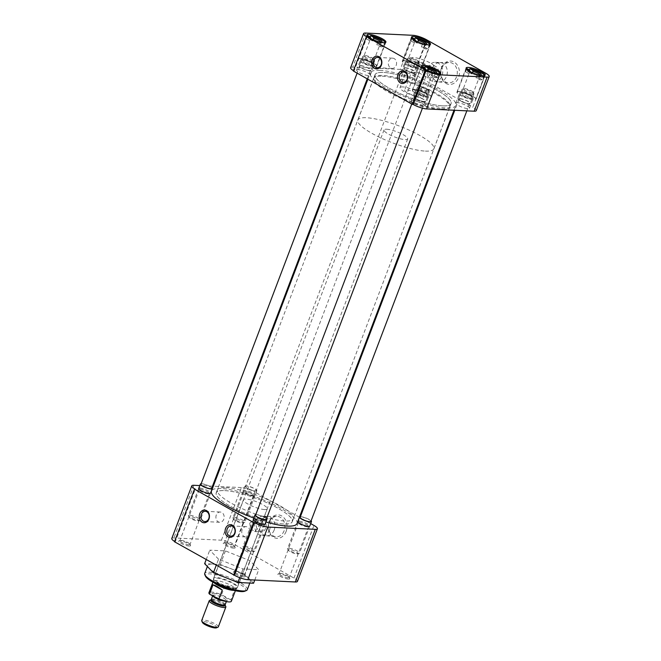 <?xml version="1.0" encoding="UTF-8"?>
<svg xmlns="http://www.w3.org/2000/svg" width="661" height="661" viewBox="0 0 661 661"><rect width="100%" height="100%" fill="white"/><g stroke="black" fill="none" stroke-linecap="round" stroke-linejoin="round"><path stroke-width="0.5" stroke-dasharray="3.31 2.48" d="M233.837 548.167A6.354 1.421 -159.2 0 1 226.359 545.854A6.354 1.421 -159.2 0 1 223.55 543.053A6.354 1.421 -159.2 0 1 224.6 542.945A6.354 1.421 -159.2 0 1 230.805 544.664A6.354 1.421 -159.2 0 1 235.118 547.448A6.354 1.421 -159.2 0 1 233.837 548.167M233.482 546.953A5.437 1.215 -159.2 0 1 227.615 545.234A5.437 1.215 -159.2 0 1 224.451 542.788A5.437 1.215 -159.2 0 1 224.682 542.582A5.437 1.215 -159.2 0 1 225.583 542.483A5.437 1.215 -159.2 0 1 230.887 543.953A5.437 1.215 -159.2 0 1 234.581 546.341A5.437 1.215 -159.2 0 1 234.614 546.647A5.437 1.215 -159.2 0 1 233.482 546.953M288.46 579.044A6.354 1.421 -159.2 0 1 280.983 576.739A6.354 1.421 -159.2 0 1 278.174 573.938A6.354 1.421 -159.2 0 1 279.223 573.822A6.354 1.421 -159.2 0 1 285.428 575.549A6.354 1.421 -159.2 0 1 289.741 578.325A6.354 1.421 -159.2 0 1 288.46 579.044M288.113 577.838A5.437 1.215 -159.2 0 1 282.247 576.111A5.437 1.215 -159.2 0 1 279.074 573.665A5.437 1.215 -159.2 0 1 279.314 573.459A5.437 1.215 -159.2 0 1 280.206 573.368A5.437 1.215 -159.2 0 1 285.519 574.839A5.437 1.215 -159.2 0 1 289.212 577.218A5.437 1.215 -159.2 0 1 289.245 577.532A5.437 1.215 -159.2 0 1 288.113 577.838M243.868 576.913A6.354 1.421 -159.2 0 1 236.39 574.599A6.354 1.421 -159.2 0 1 233.581 571.798A6.354 1.421 -159.2 0 1 234.63 571.691A6.354 1.421 -159.2 0 1 240.835 573.409A6.354 1.421 -159.2 0 1 245.148 576.194A6.354 1.421 -159.2 0 1 243.868 576.913M243.521 575.698A5.437 1.215 -159.2 0 1 237.654 573.979A5.437 1.215 -159.2 0 1 234.481 571.534A5.437 1.215 -159.2 0 1 234.713 571.327A5.437 1.215 -159.2 0 1 235.613 571.228A5.437 1.215 -159.2 0 1 240.926 572.707A5.437 1.215 -159.2 0 1 244.611 575.087A5.437 1.215 -159.2 0 1 244.653 575.392A5.437 1.215 -159.2 0 1 243.521 575.698M189.236 546.027A6.354 1.421 -159.2 0 1 181.758 543.722A6.354 1.421 -159.2 0 1 178.949 540.921A6.354 1.421 -159.2 0 1 179.999 540.805A6.354 1.421 -159.2 0 1 186.204 542.532A6.354 1.421 -159.2 0 1 190.517 545.308A6.354 1.421 -159.2 0 1 189.236 546.027M188.889 544.813A5.437 1.215 -159.2 0 1 183.023 543.094A5.437 1.215 -159.2 0 1 179.85 540.648A5.437 1.215 -159.2 0 1 180.089 540.442A5.437 1.215 -159.2 0 1 180.982 540.351A5.437 1.215 -159.2 0 1 186.295 541.822A5.437 1.215 -159.2 0 1 189.988 544.201A5.437 1.215 -159.2 0 1 190.021 544.515A5.437 1.215 -159.2 0 1 188.889 544.813M286.13 531.427A11.741 9.444 92.7 0 1 273.538 537.302A11.741 9.444 92.7 0 1 269.077 521.785A11.741 9.444 92.7 0 1 281.669 515.91A11.741 9.444 92.7 0 1 286.13 531.427M284.114 530.75A10.204 8.213 92.7 0 1 275.86 536.732A10.204 8.213 92.7 0 1 269.275 522.372A10.204 8.213 92.7 0 1 276.835 516.357A10.204 8.213 92.7 0 1 284.114 530.75M252.841 495.99A5.437 1.215 -159.2 0 1 247.536 494.519A5.437 1.215 -159.2 0 1 243.843 492.139A5.437 1.215 -159.2 0 1 243.81 491.825A5.437 1.215 -159.2 0 1 244.942 491.52A5.437 1.215 -159.2 0 1 250.808 493.246A5.437 1.215 -159.2 0 1 253.973 495.684A5.437 1.215 -159.2 0 1 253.741 495.899A5.437 1.215 -159.2 0 1 252.841 495.99M307.472 526.875A5.437 1.215 -159.2 0 1 302.16 525.396A5.437 1.215 -159.2 0 1 298.475 523.016A5.437 1.215 -159.2 0 1 298.433 522.711A5.437 1.215 -159.2 0 1 299.565 522.405A5.437 1.215 -159.2 0 1 305.432 524.123A5.437 1.215 -159.2 0 1 308.604 526.569A5.437 1.215 -159.2 0 1 308.373 526.776A5.437 1.215 -159.2 0 1 307.472 526.875M262.88 524.735A5.437 1.215 -159.2 0 1 257.567 523.264A5.437 1.215 -159.2 0 1 253.874 520.885A5.437 1.215 -159.2 0 1 253.841 520.571A5.437 1.215 -159.2 0 1 254.972 520.265A5.437 1.215 -159.2 0 1 260.839 521.992A5.437 1.215 -159.2 0 1 264.012 524.437A5.437 1.215 -159.2 0 1 263.772 524.644A5.437 1.215 -159.2 0 1 262.88 524.735M208.248 493.858A5.437 1.215 -159.2 0 1 202.935 492.379A5.437 1.215 -159.2 0 1 199.25 489.999A5.437 1.215 -159.2 0 1 199.209 489.694A5.437 1.215 -159.2 0 1 200.341 489.388A5.437 1.215 -159.2 0 1 206.207 491.106A5.437 1.215 -159.2 0 1 209.38 493.552A5.437 1.215 -159.2 0 1 209.149 493.759A5.437 1.215 -159.2 0 1 208.248 493.858M212.536 564.097A22.78 5.081 -159.2 0 1 237.109 571.311A22.78 5.081 -159.2 0 1 250.387 581.548A22.78 5.081 -159.2 0 1 245.644 582.812A22.78 5.081 -159.2 0 1 221.071 575.607A22.78 5.081 -159.2 0 1 207.802 565.37A22.78 5.081 -159.2 0 1 212.536 564.097M247.288 589.703A22.78 5.081 20.8 0 0 239.513 582.258A22.78 5.081 20.8 0 0 209.438 572.252A22.78 5.081 20.8 0 0 204.703 573.525M224.707 490.611A40.61 9.064 -159.2 0 1 268.523 503.467A40.61 9.064 -159.2 0 1 292.195 521.719A40.61 9.064 -159.2 0 1 283.743 523.983A40.61 9.064 -159.2 0 1 239.926 511.127A40.61 9.064 -159.2 0 1 216.263 492.875A40.61 9.064 -159.2 0 1 224.707 490.611M225.839 487.644A40.61 9.064 -159.2 0 1 269.647 500.501A40.61 9.064 -159.2 0 1 293.319 518.753A40.61 9.064 -159.2 0 1 284.866 521.017A40.61 9.064 -159.2 0 1 241.058 508.16A40.61 9.064 -159.2 0 1 217.386 489.908A40.61 9.064 -159.2 0 1 225.839 487.644M253.832 495.535A6.354 1.421 -159.2 0 1 247.627 493.808A6.354 1.421 -159.2 0 1 243.314 491.024A6.354 1.421 -159.2 0 1 244.587 490.313A6.354 1.421 -159.2 0 1 252.072 492.619A6.354 1.421 -159.2 0 1 254.882 495.42A6.354 1.421 -159.2 0 1 253.832 495.535M274.158 530.089A9.7 7.8 92.7 0 1 266.647 535.79A9.7 7.8 92.7 0 1 266.317 535.765A9.7 7.8 92.7 0 1 260.062 522.116A9.7 7.8 92.7 0 1 267.242 516.406A9.7 7.8 92.7 0 1 267.573 516.415A9.7 7.8 92.7 0 1 274.158 530.089M216.296 515.043A5.131 4.131 -87.3 0 0 219.782 522.281A5.131 4.131 -87.3 0 0 223.757 519.265A5.131 4.131 -87.3 0 0 220.27 512.027A5.131 4.131 -87.3 0 0 216.296 515.043M242.166 529.668A5.131 4.131 -87.3 0 0 245.644 536.906A5.131 4.131 -87.3 0 0 249.627 533.89A5.131 4.131 -87.3 0 0 246.14 526.652A5.131 4.131 -87.3 0 0 242.166 529.668M244.801 591.207A21.557 4.809 20.8 0 0 238.365 583.332A21.557 4.809 20.8 0 0 215.585 574.69A21.557 4.809 20.8 0 0 205.563 576.301M269.572 529.866A9.7 7.8 92.7 0 1 262.062 535.575A9.7 7.8 92.7 0 1 255.468 521.893A9.7 7.8 92.7 0 1 262.987 516.191A9.7 7.8 92.7 0 1 269.572 529.866M264.631 509.573A12.774 2.851 -159.2 0 1 250.858 505.533A12.774 2.851 -159.2 0 1 243.413 499.79A12.774 2.851 -159.2 0 1 246.074 499.08A12.774 2.851 -159.2 0 1 259.847 503.128A12.774 2.851 -159.2 0 1 267.292 508.863A12.774 2.851 -159.2 0 1 264.631 509.573M234.853 587.968A12.774 2.851 -159.2 0 1 221.08 583.927A12.774 2.851 -159.2 0 1 213.635 578.185A12.774 2.851 -159.2 0 1 216.287 577.474A12.774 2.851 -159.2 0 1 230.069 581.515A12.774 2.851 -159.2 0 1 237.514 587.257A12.774 2.851 -159.2 0 1 234.853 587.968M265.656 528.304A6.04 4.858 92.7 0 1 260.979 531.857A6.04 4.858 92.7 0 1 256.881 523.338A6.04 4.858 92.7 0 1 261.558 519.786A6.04 4.858 92.7 0 1 265.656 528.304M249.726 523L250.544 528.66L254.609 531.551L258.509 527.957L258.938 522.355L255.187 519.48L249.726 523M218.56 559.173L209.768 550.15L225.442 550.902L249.908 560.677L258.699 569.699L243.025 568.956L218.56 559.173L216.213 565.345M297.433 581.407A10.171 2.272 20.8 0 0 293.955 578.086L234.837 544.664A10.171 2.272 20.8 0 0 221.41 540.194L173.901 537.922A10.171 2.272 20.8 0 0 171.786 538.484M174.504 541.772L175.264 541.805L195.251 489.173M174.628 541.442A10.171 2.272 20.8 0 0 175.264 541.805M225.442 550.902L220.303 564.428L204.629 563.684M206.158 559.66L209.768 550.15M239.712 577.681L243.025 568.956M254.774 580.028L258.699 569.699M253.56 583.233L244.768 574.202L249.908 560.677M244.768 574.202L220.303 564.428M221.41 540.194L241.405 487.562A10.171 2.272 -159.2 0 1 254.832 492.024L234.837 544.664M310.711 523.619L299.516 517.29M299.4 517.224L254.832 492.024M241.405 487.562L213.28 486.215M212.495 486.174L199.796 485.571M299.218 521.19A6.354 1.421 -159.2 0 1 306.696 523.504A6.354 1.421 -159.2 0 1 309.505 526.305L308.373 526.776M254.625 519.059A6.354 1.421 -159.2 0 1 262.103 521.364A6.354 1.421 -159.2 0 1 264.912 524.165L263.772 524.644M199.994 488.173A6.354 1.421 -159.2 0 1 207.471 490.487A6.354 1.421 -159.2 0 1 210.281 493.288L209.149 493.759M297.004 523.545A45.758 10.212 20.8 0 0 270.332 502.98A45.758 10.212 20.8 0 0 220.972 488.496A45.758 10.212 20.8 0 0 211.446 491.049M379.802 70.355A45.758 10.212 -159.2 0 1 429.171 84.848A45.758 10.212 -159.2 0 1 455.834 105.405A45.758 10.212 -159.2 0 1 446.315 107.958A45.758 10.212 -159.2 0 1 396.955 93.474A45.758 10.212 -159.2 0 1 370.284 72.908A45.758 10.212 -159.2 0 1 379.802 70.355M442.622 105.867A40.676 9.072 -159.2 0 1 398.74 92.994A40.676 9.072 -159.2 0 1 375.035 74.718A40.676 9.072 -159.2 0 1 383.496 72.446A40.676 9.072 -159.2 0 1 427.378 85.327A40.676 9.072 -159.2 0 1 451.083 103.603A40.676 9.072 -159.2 0 1 442.622 105.867M283.784 524.008A40.676 9.072 -159.2 0 1 239.91 511.127A40.676 9.072 -159.2 0 1 216.205 492.85A40.676 9.072 -159.2 0 1 224.666 490.586A40.676 9.072 -159.2 0 1 268.54 503.459A40.676 9.072 -159.2 0 1 292.253 521.736A40.676 9.072 -159.2 0 1 283.784 524.008M253.824 518.034A45.758 10.212 20.8 0 0 265.929 521.959M459.081 91.482A10.171 2.272 20.8 0 0 456.966 92.053A10.171 2.272 20.8 0 0 462.898 96.622A10.171 2.272 20.8 0 0 473.863 99.836A10.171 2.272 20.8 0 0 475.978 99.274A10.171 2.272 20.8 0 0 470.054 94.705A10.171 2.272 20.8 0 0 459.081 91.482M404.458 60.597A10.171 2.272 20.8 0 0 402.342 61.167A10.171 2.272 20.8 0 0 408.267 65.736A10.171 2.272 20.8 0 0 419.239 68.959A10.171 2.272 20.8 0 0 421.354 68.389A10.171 2.272 20.8 0 0 415.422 63.82A10.171 2.272 20.8 0 0 404.458 60.597M359.857 58.465A10.171 2.272 20.8 0 0 357.741 59.027A10.171 2.272 20.8 0 0 363.674 63.605A10.171 2.272 20.8 0 0 374.638 66.819A10.171 2.272 20.8 0 0 376.753 66.257A10.171 2.272 20.8 0 0 370.829 61.68A10.171 2.272 20.8 0 0 359.857 58.465M414.488 89.342A10.171 2.272 20.8 0 0 412.373 89.913A10.171 2.272 20.8 0 0 418.297 94.482A10.171 2.272 20.8 0 0 429.27 97.704A10.171 2.272 20.8 0 0 431.385 97.134A10.171 2.272 20.8 0 0 425.461 92.565A10.171 2.272 20.8 0 0 414.488 89.342M441.482 67.918A11.741 9.444 92.7 0 1 454.074 62.043A11.741 9.444 92.7 0 1 458.544 77.56A11.741 9.444 92.7 0 1 445.952 83.435A11.741 9.444 92.7 0 1 441.482 67.918M441.688 68.504A10.204 8.213 92.7 0 1 449.24 62.489A10.204 8.213 92.7 0 1 456.52 76.883A10.204 8.213 92.7 0 1 448.265 82.865A10.204 8.213 92.7 0 1 441.688 68.504M442.581 105.843A40.61 9.064 20.8 0 0 451.025 103.579A40.61 9.064 20.8 0 0 427.353 85.327A40.61 9.064 20.8 0 0 383.545 72.47A40.61 9.064 20.8 0 0 375.093 74.734A40.61 9.064 20.8 0 0 398.765 92.986A40.61 9.064 20.8 0 0 442.581 105.843M441.449 108.809A40.61 9.064 20.8 0 0 449.901 106.545A40.61 9.064 20.8 0 0 426.229 88.293A40.61 9.064 20.8 0 0 382.422 75.437A40.61 9.064 20.8 0 0 373.969 77.701A40.61 9.064 20.8 0 0 397.641 95.952A40.61 9.064 20.8 0 0 441.449 108.809M471.78 98.663A7.304 1.628 -159.2 0 1 463.906 96.349A7.304 1.628 -159.2 0 1 459.651 93.069A7.304 1.628 -159.2 0 1 461.171 92.664A7.304 1.628 -159.2 0 1 469.046 94.969A7.304 1.628 -159.2 0 1 473.301 98.249A7.304 1.628 -159.2 0 1 471.78 98.663M457.362 102.67A7.304 1.628 20.8 0 0 455.85 103.075A7.304 1.628 20.8 0 0 460.106 106.355A7.304 1.628 20.8 0 0 467.98 108.668A7.304 1.628 20.8 0 0 469.5 108.264A7.304 1.628 20.8 0 0 465.245 104.975A7.304 1.628 20.8 0 0 457.362 102.67M417.149 67.777A7.304 1.628 -159.2 0 1 409.275 65.464A7.304 1.628 -159.2 0 1 405.019 62.184A7.304 1.628 -159.2 0 1 406.54 61.779A7.304 1.628 -159.2 0 1 414.414 64.092A7.304 1.628 -159.2 0 1 418.669 67.372A7.304 1.628 -159.2 0 1 417.149 67.777M402.739 71.785A7.304 1.628 20.8 0 0 401.219 72.189A7.304 1.628 20.8 0 0 405.474 75.47A7.304 1.628 20.8 0 0 413.348 77.783A7.304 1.628 20.8 0 0 414.868 77.378A7.304 1.628 20.8 0 0 410.613 74.098A7.304 1.628 20.8 0 0 402.739 71.785M372.556 65.646A7.304 1.628 -159.2 0 1 364.682 63.332A7.304 1.628 -159.2 0 1 360.427 60.052A7.304 1.628 -159.2 0 1 361.947 59.639A7.304 1.628 -159.2 0 1 369.821 61.952A7.304 1.628 -159.2 0 1 374.076 65.232A7.304 1.628 -159.2 0 1 372.556 65.646M358.138 69.653A7.304 1.628 20.8 0 0 356.626 70.058A7.304 1.628 20.8 0 0 360.881 73.338A7.304 1.628 20.8 0 0 368.755 75.651A7.304 1.628 20.8 0 0 370.276 75.238A7.304 1.628 20.8 0 0 366.02 71.958A7.304 1.628 20.8 0 0 358.138 69.653M427.188 96.523A7.304 1.628 -159.2 0 1 419.305 94.209A7.304 1.628 -159.2 0 1 415.05 90.929A7.304 1.628 -159.2 0 1 416.57 90.524A7.304 1.628 -159.2 0 1 424.445 92.837A7.304 1.628 -159.2 0 1 428.7 96.118A7.304 1.628 -159.2 0 1 427.188 96.523M412.77 100.53A7.304 1.628 20.8 0 0 411.249 100.943A7.304 1.628 20.8 0 0 415.505 104.223A7.304 1.628 20.8 0 0 423.379 106.528A7.304 1.628 20.8 0 0 424.899 106.124A7.304 1.628 20.8 0 0 420.644 102.843A7.304 1.628 20.8 0 0 412.77 100.53M432.468 68.248A9.7 7.8 92.7 0 1 439.656 62.539A9.7 7.8 92.7 0 1 439.986 62.547A9.7 7.8 92.7 0 1 446.572 76.222A9.7 7.8 92.7 0 1 439.053 81.923A9.7 7.8 92.7 0 1 438.722 81.898A9.7 7.8 92.7 0 1 432.468 68.248M422.032 80.022A5.131 4.131 -87.3 0 0 418.545 72.784A5.131 4.131 -87.3 0 0 414.571 75.8A5.131 4.131 -87.3 0 0 418.058 83.038A5.131 4.131 -87.3 0 0 422.032 80.022M396.162 65.398A5.131 4.131 -87.3 0 0 392.684 58.16A5.131 4.131 -87.3 0 0 388.701 61.176A5.131 4.131 -87.3 0 0 392.188 68.413A5.131 4.131 -87.3 0 0 396.162 65.398M427.882 68.033A9.7 7.8 92.7 0 1 435.392 62.324A9.7 7.8 92.7 0 1 441.978 75.998A9.7 7.8 92.7 0 1 434.467 81.708A9.7 7.8 92.7 0 1 427.882 68.033M402.698 86.905A12.708 2.834 20.8 0 0 400.054 87.607A12.708 2.834 20.8 0 0 407.457 93.325A12.708 2.834 20.8 0 0 421.173 97.349A12.708 2.834 20.8 0 0 423.817 96.638A12.708 2.834 20.8 0 0 416.405 90.929A12.708 2.834 20.8 0 0 402.698 86.905M432.302 68.042A12.708 2.834 -159.2 0 1 418.587 64.018A12.708 2.834 -159.2 0 1 411.183 58.308A12.708 2.834 -159.2 0 1 413.827 57.598A12.708 2.834 -159.2 0 1 427.535 61.622A12.708 2.834 -159.2 0 1 434.946 67.339A12.708 2.834 -159.2 0 1 432.302 68.042M429.286 69.471A6.04 4.858 92.7 0 1 433.963 65.918A6.04 4.858 92.7 0 1 438.069 74.437A6.04 4.858 92.7 0 1 433.385 77.99A6.04 4.858 92.7 0 1 429.286 69.471M430.873 74.09L431.311 68.488L427.56 65.613L422.09 69.132L422.916 74.792L426.981 77.684L430.873 74.09M476.259 110.635A10.171 2.272 20.8 0 0 472.789 107.313L485.736 73.214M426.618 39.792L413.662 73.892L472.789 107.313M413.662 73.892A10.171 2.272 20.8 0 0 400.244 69.422L413.191 35.322M365.682 33.05L352.734 67.149L400.244 69.422M352.734 67.149A10.171 2.272 20.8 0 0 350.619 67.719M353.461 70.669A10.171 2.272 20.8 0 0 354.089 71.041L367.045 36.942M353.338 71L354.089 71.041M466.848 68.513L465.584 71.851A9.849 2.198 -159.2 0 1 466.848 71.785A9.849 2.198 -159.2 0 1 468.599 71.991L469.376 69.942M459.312 91.615A9.849 2.198 20.8 0 0 457.263 92.16A9.849 2.198 20.8 0 0 463.006 96.589A9.849 2.198 20.8 0 0 473.631 99.704A9.849 2.198 20.8 0 0 475.68 99.158A9.849 2.198 20.8 0 0 469.938 94.73A9.849 2.198 20.8 0 0 459.312 91.615M484.496 75.635A9.849 2.198 -159.2 0 1 484.48 75.99A9.849 2.198 -159.2 0 1 483.703 76.478L482.431 79.816A9.849 2.198 -159.2 0 1 481.167 79.874A9.849 2.198 -159.2 0 1 479.415 79.667L480.679 76.329A9.849 2.198 -159.2 0 1 470.723 72.9A9.849 2.198 -159.2 0 1 466.063 68.992A9.849 2.198 -159.2 0 1 466.294 68.719M465.584 71.851L469.004 73.784A5.437 1.215 -159.2 0 1 470.054 73.594A5.437 1.215 -159.2 0 1 472.02 73.925L472.483 72.718M482.431 79.816L479.01 77.874L479.96 75.379A5.437 1.215 20.8 0 0 480.026 75.288M479.01 77.874A5.437 1.215 -159.2 0 1 477.961 78.064A5.437 1.215 -159.2 0 1 475.994 77.734L479.415 79.667M470.748 97.06A5.437 1.215 20.8 0 0 471.871 96.754A5.437 1.215 20.8 0 0 471.838 96.44A5.437 1.215 20.8 0 0 468.145 94.06A5.437 1.215 20.8 0 0 462.84 92.59A5.437 1.215 20.8 0 0 461.94 92.68A5.437 1.215 20.8 0 0 461.708 92.895A5.437 1.215 20.8 0 0 464.881 95.333A5.437 1.215 20.8 0 0 470.748 97.06M471.095 98.274A6.354 1.421 20.8 0 0 472.375 97.555A6.354 1.421 20.8 0 0 468.062 94.771A6.354 1.421 20.8 0 0 461.857 93.052A6.354 1.421 20.8 0 0 460.808 93.16A6.354 1.421 20.8 0 0 463.617 95.961A6.354 1.421 20.8 0 0 471.095 98.274M482.307 75.684L483.703 76.478M472.02 73.925L468.599 71.991M469.004 73.784L469.954 71.281A5.437 1.215 -159.2 0 0 469.872 71.396L461.708 92.895M480.679 76.329L478.002 74.817A6.354 1.421 -159.2 0 1 471.07 72.057M478.002 74.817L476.945 75.23L475.994 77.734M476.945 75.23A5.437 1.215 -159.2 0 1 469.913 71.71A5.437 1.215 -159.2 0 1 469.872 71.396M422.255 66.373L420.983 69.711A9.849 2.198 -159.2 0 1 422.255 69.645A9.849 2.198 -159.2 0 1 423.998 69.859L424.783 67.802M414.72 89.475A9.849 2.198 20.8 0 0 412.671 90.028A9.849 2.198 20.8 0 0 418.413 94.457A9.849 2.198 20.8 0 0 429.039 97.572A9.849 2.198 20.8 0 0 431.088 97.018A9.849 2.198 20.8 0 0 425.345 92.598A9.849 2.198 20.8 0 0 414.72 89.475M439.896 73.503A9.849 2.198 -159.2 0 1 439.887 73.858A9.849 2.198 -159.2 0 1 439.102 74.338L437.838 77.676A9.849 2.198 -159.2 0 1 436.574 77.742A9.849 2.198 -159.2 0 1 434.822 77.535L436.086 74.197A9.849 2.198 -159.2 0 1 426.122 70.768A9.849 2.198 -159.2 0 1 421.47 66.86A9.849 2.198 -159.2 0 1 421.693 66.587M420.983 69.711L424.412 71.644A5.437 1.215 -159.2 0 1 425.461 71.462A5.437 1.215 -159.2 0 1 427.427 71.793L427.882 70.587M437.838 77.676L434.409 75.742L435.359 73.239A5.437 1.215 20.8 0 0 435.434 73.156M434.409 75.742A5.437 1.215 -159.2 0 1 433.36 75.924A5.437 1.215 -159.2 0 1 431.393 75.594L434.822 77.535M426.147 94.92A5.437 1.215 20.8 0 0 427.279 94.622A5.437 1.215 20.8 0 0 427.246 94.308A5.437 1.215 20.8 0 0 423.552 91.929A5.437 1.215 20.8 0 0 418.239 90.458A5.437 1.215 20.8 0 0 417.347 90.549A5.437 1.215 20.8 0 0 417.116 90.755A5.437 1.215 20.8 0 0 420.28 93.201A5.437 1.215 20.8 0 0 426.147 94.92M426.494 96.134A6.354 1.421 20.8 0 0 427.774 95.415A6.354 1.421 20.8 0 0 423.461 92.639A6.354 1.421 20.8 0 0 417.256 90.912A6.354 1.421 20.8 0 0 416.207 91.02A6.354 1.421 20.8 0 0 419.016 93.829A6.354 1.421 20.8 0 0 426.494 96.134M437.706 73.553L439.102 74.338M427.427 71.793L423.998 69.859M424.412 71.644L425.362 69.149A5.437 1.215 -159.2 0 0 425.279 69.265L417.116 90.755M436.086 74.197L433.401 72.677A6.354 1.421 -159.2 0 1 426.477 69.926M433.401 72.677L432.344 73.098L431.393 75.594M432.344 73.098A5.437 1.215 -159.2 0 1 425.312 69.57A5.437 1.215 -159.2 0 1 425.279 69.265M367.623 35.496L366.359 38.825A9.849 2.198 -159.2 0 1 367.623 38.768A9.849 2.198 -159.2 0 1 369.375 38.974L370.152 36.925M360.088 58.598A9.849 2.198 20.8 0 0 358.039 59.143A9.849 2.198 20.8 0 0 363.781 63.572A9.849 2.198 20.8 0 0 374.407 66.687A9.849 2.198 20.8 0 0 376.456 66.141A9.849 2.198 20.8 0 0 370.714 61.713A9.849 2.198 20.8 0 0 360.088 58.598M385.272 42.618A9.849 2.198 -159.2 0 1 385.256 42.973A9.849 2.198 -159.2 0 1 384.479 43.461L383.206 46.791A9.849 2.198 -159.2 0 1 381.942 46.857A9.849 2.198 -159.2 0 1 380.191 46.65L381.455 43.312A9.849 2.198 -159.2 0 1 371.499 39.883A9.849 2.198 -159.2 0 1 366.838 35.975A9.849 2.198 -159.2 0 1 367.07 35.702M366.359 38.825L369.78 40.767A5.437 1.215 -159.2 0 1 370.829 40.577A5.437 1.215 -159.2 0 1 372.796 40.908L373.258 39.701M383.206 46.791L379.786 44.857L380.736 42.362A5.437 1.215 20.8 0 0 380.802 42.271L372.647 63.737A5.437 1.215 20.8 0 0 372.614 63.423A5.437 1.215 20.8 0 0 368.921 61.043A5.437 1.215 20.8 0 0 363.616 59.573A5.437 1.215 20.8 0 0 362.715 59.664A5.437 1.215 20.8 0 0 362.484 59.878A5.437 1.215 20.8 0 0 365.657 62.316A5.437 1.215 20.8 0 0 371.523 64.043A5.437 1.215 20.8 0 0 372.647 63.737M379.786 44.857A5.437 1.215 -159.2 0 1 378.736 45.047A5.437 1.215 -159.2 0 1 376.77 44.717L380.191 46.65M371.87 65.257A6.354 1.421 20.8 0 0 373.151 64.538A6.354 1.421 20.8 0 0 368.838 61.754A6.354 1.421 20.8 0 0 362.633 60.027A6.354 1.421 20.8 0 0 361.584 60.143A6.354 1.421 20.8 0 0 364.393 62.944A6.354 1.421 20.8 0 0 371.87 65.257M383.083 42.668L384.479 43.461M372.796 40.908L369.375 38.974M369.78 40.767L370.73 38.264A5.437 1.215 -159.2 0 0 370.647 38.379L362.484 59.878M381.455 43.312L378.778 41.8A6.354 1.421 -159.2 0 1 371.846 39.04M378.778 41.8L377.72 42.213L376.77 44.717M377.72 42.213A5.437 1.215 -159.2 0 1 370.681 38.693A5.437 1.215 -159.2 0 1 370.647 38.379M412.224 37.627L410.952 40.965A9.849 2.198 -159.2 0 1 412.216 40.899A9.849 2.198 -159.2 0 1 413.968 41.106L414.753 39.057M404.689 60.729A9.849 2.198 20.8 0 0 402.64 61.283A9.849 2.198 20.8 0 0 408.382 65.703A9.849 2.198 20.8 0 0 419.008 68.827A9.849 2.198 20.8 0 0 421.057 68.273A9.849 2.198 20.8 0 0 415.315 63.853A9.849 2.198 20.8 0 0 404.689 60.729M429.865 44.758A9.849 2.198 -159.2 0 1 429.857 45.113A9.849 2.198 -159.2 0 1 429.072 45.592L427.807 48.931A9.849 2.198 -159.2 0 1 426.535 48.997A9.849 2.198 -159.2 0 1 424.783 48.782L426.056 45.452A9.849 2.198 -159.2 0 1 416.091 42.015A9.849 2.198 -159.2 0 1 411.439 38.115A9.849 2.198 -159.2 0 1 411.663 37.842M410.952 40.965L414.373 42.899A5.437 1.215 -159.2 0 1 415.43 42.717A5.437 1.215 -159.2 0 1 417.397 43.048L417.851 41.841M427.807 48.931L424.379 46.997L425.329 44.494A5.437 1.215 20.8 0 0 425.395 44.411M424.379 46.997A5.437 1.215 -159.2 0 1 423.329 47.179A5.437 1.215 -159.2 0 1 421.363 46.848L424.783 48.782M416.116 66.174A5.437 1.215 20.8 0 0 417.248 65.877A5.437 1.215 20.8 0 0 417.207 65.563A5.437 1.215 20.8 0 0 413.522 63.183A5.437 1.215 20.8 0 0 408.209 61.704A5.437 1.215 20.8 0 0 407.316 61.803A5.437 1.215 20.8 0 0 407.077 62.01A5.437 1.215 20.8 0 0 410.25 64.456A5.437 1.215 20.8 0 0 416.116 66.174M416.463 67.389A6.354 1.421 20.8 0 0 417.744 66.67A6.354 1.421 20.8 0 0 413.431 63.886A6.354 1.421 20.8 0 0 407.226 62.167A6.354 1.421 20.8 0 0 406.176 62.274A6.354 1.421 20.8 0 0 408.985 65.075A6.354 1.421 20.8 0 0 416.463 67.389M427.675 44.808L429.072 45.592M417.397 43.048L413.968 41.106M414.373 42.899L415.323 40.404A5.437 1.215 -159.2 0 0 415.248 40.519L407.077 62.01M426.056 45.452L423.37 43.932A6.354 1.421 -159.2 0 1 416.438 41.18M423.37 43.932L422.313 44.353L421.363 46.848M422.313 44.353A5.437 1.215 -159.2 0 1 415.282 40.825A5.437 1.215 -159.2 0 1 415.248 40.519M468.533 103.579A5.734 1.281 -159.2 0 1 462.345 101.761A5.734 1.281 -159.2 0 1 458.998 99.183A5.734 1.281 -159.2 0 1 460.196 98.861A5.734 1.281 -159.2 0 1 466.377 100.679A5.734 1.281 -159.2 0 1 469.723 103.256A5.734 1.281 -159.2 0 1 468.533 103.579M310.885 521.389A5.734 1.281 20.8 0 0 307.547 518.811A5.734 1.281 20.8 0 0 301.358 517.001A5.734 1.281 20.8 0 0 300.168 517.315M300.383 516.745A6.354 1.421 -159.2 0 1 300.912 516.745A6.354 1.421 -159.2 0 1 306.489 518.207A6.354 1.421 -159.2 0 1 311.108 520.818M288.94 548.258A6.354 1.421 20.8 0 0 287.618 548.613A6.354 1.421 20.8 0 0 287.659 548.977A6.354 1.421 20.8 0 0 291.972 551.753A6.354 1.421 20.8 0 0 298.177 553.48A6.354 1.421 20.8 0 0 299.226 553.364A6.354 1.421 20.8 0 0 299.499 553.125A6.354 1.421 20.8 0 0 295.798 550.266A6.354 1.421 20.8 0 0 288.94 548.258M472.59 94.333A6.354 1.421 -159.2 0 1 465.732 92.325A6.354 1.421 -159.2 0 1 462.031 89.466A6.354 1.421 -159.2 0 1 462.303 89.227A6.354 1.421 -159.2 0 1 463.353 89.111A6.354 1.421 -159.2 0 1 469.558 90.838A6.354 1.421 -159.2 0 1 473.871 93.614A6.354 1.421 -159.2 0 1 473.912 93.978A6.354 1.421 -159.2 0 1 472.59 94.333M459.742 98.605A6.354 1.421 20.8 0 0 458.42 98.96A6.354 1.421 20.8 0 0 462.122 101.819A6.354 1.421 20.8 0 0 468.98 103.827A6.354 1.421 20.8 0 0 470.302 103.48A6.354 1.421 20.8 0 0 466.6 100.621A6.354 1.421 20.8 0 0 459.742 98.605M289.32 549.588A5.346 1.19 20.8 0 0 288.246 550.192A5.346 1.19 20.8 0 0 291.873 552.538A5.346 1.19 20.8 0 0 297.095 553.984A5.346 1.19 20.8 0 0 297.979 553.893A5.346 1.19 20.8 0 0 295.616 551.53A5.346 1.19 20.8 0 0 289.32 549.588M472.202 93.003A5.346 1.19 -159.2 0 1 465.914 91.061A5.346 1.19 -159.2 0 1 463.551 88.698A5.346 1.19 -159.2 0 1 464.435 88.607A5.346 1.19 -159.2 0 1 469.649 90.053A5.346 1.19 -159.2 0 1 473.284 92.4A5.346 1.19 -159.2 0 1 472.202 93.003M423.932 101.439A5.734 1.281 -159.2 0 1 417.744 99.621A5.734 1.281 -159.2 0 1 414.406 97.043A5.734 1.281 -159.2 0 1 415.595 96.729A5.734 1.281 -159.2 0 1 421.784 98.547A5.734 1.281 -159.2 0 1 425.13 101.116A5.734 1.281 -159.2 0 1 423.932 101.439M266.292 519.257A5.734 1.281 20.8 0 0 262.946 516.679A5.734 1.281 20.8 0 0 256.765 514.861A5.734 1.281 20.8 0 0 255.567 515.183M255.79 514.613A6.354 1.421 -159.2 0 1 256.311 514.605A6.354 1.421 -159.2 0 1 261.888 516.076A6.354 1.421 -159.2 0 1 266.507 518.687M244.339 546.118A6.354 1.421 20.8 0 0 243.017 546.473A6.354 1.421 20.8 0 0 243.058 546.837A6.354 1.421 20.8 0 0 247.371 549.622A6.354 1.421 20.8 0 0 253.576 551.34A6.354 1.421 20.8 0 0 254.625 551.233A6.354 1.421 20.8 0 0 254.898 550.993A6.354 1.421 20.8 0 0 251.197 548.134A6.354 1.421 20.8 0 0 244.339 546.118M427.989 92.201A6.354 1.421 -159.2 0 1 421.14 90.185A6.354 1.421 -159.2 0 1 417.43 87.335A6.354 1.421 -159.2 0 1 417.702 87.087A6.354 1.421 -159.2 0 1 418.752 86.979A6.354 1.421 -159.2 0 1 424.957 88.698A6.354 1.421 -159.2 0 1 429.27 91.482A6.354 1.421 -159.2 0 1 429.311 91.846A6.354 1.421 -159.2 0 1 427.989 92.201M415.149 96.473A6.354 1.421 20.8 0 0 413.827 96.828A6.354 1.421 20.8 0 0 417.529 99.687A6.354 1.421 20.8 0 0 424.387 101.695A6.354 1.421 20.8 0 0 425.709 101.34A6.354 1.421 20.8 0 0 421.999 98.481A6.354 1.421 20.8 0 0 415.149 96.473M244.727 547.457A5.346 1.19 20.8 0 0 243.653 548.06A5.346 1.19 20.8 0 0 247.28 550.398A5.346 1.19 20.8 0 0 252.494 551.852A5.346 1.19 20.8 0 0 253.378 551.753A5.346 1.19 20.8 0 0 251.015 549.398A5.346 1.19 20.8 0 0 244.727 547.457M427.609 90.863A5.346 1.19 -159.2 0 1 421.321 88.921A5.346 1.19 -159.2 0 1 418.95 86.566A5.346 1.19 -159.2 0 1 419.834 86.475A5.346 1.19 -159.2 0 1 425.056 87.921A5.346 1.19 -159.2 0 1 428.683 90.26A5.346 1.19 -159.2 0 1 427.609 90.863M369.309 70.562A5.734 1.281 -159.2 0 1 363.12 68.744A5.734 1.281 -159.2 0 1 359.774 66.166A5.734 1.281 -159.2 0 1 360.972 65.844A5.734 1.281 -159.2 0 1 367.152 67.662A5.734 1.281 -159.2 0 1 370.499 70.24A5.734 1.281 -159.2 0 1 369.309 70.562M211.66 488.372A5.734 1.281 20.8 0 0 208.322 485.794A5.734 1.281 20.8 0 0 202.134 483.984A5.734 1.281 20.8 0 0 200.944 484.298M201.159 483.728A6.354 1.421 -159.2 0 1 201.688 483.728A6.354 1.421 -159.2 0 1 207.265 485.191A6.354 1.421 -159.2 0 1 211.884 487.801M189.715 515.241A6.354 1.421 20.8 0 0 188.393 515.597A6.354 1.421 20.8 0 0 188.435 515.96A6.354 1.421 20.8 0 0 192.748 518.736A6.354 1.421 20.8 0 0 198.953 520.463A6.354 1.421 20.8 0 0 200.002 520.347A6.354 1.421 20.8 0 0 200.275 520.108A6.354 1.421 20.8 0 0 196.573 517.249A6.354 1.421 20.8 0 0 189.715 515.241M373.366 61.316A6.354 1.421 -159.2 0 1 366.508 59.308A6.354 1.421 -159.2 0 1 362.806 56.449A6.354 1.421 -159.2 0 1 363.079 56.202A6.354 1.421 -159.2 0 1 364.128 56.094A6.354 1.421 -159.2 0 1 370.334 57.821A6.354 1.421 -159.2 0 1 374.647 60.597A6.354 1.421 -159.2 0 1 374.688 60.961A6.354 1.421 -159.2 0 1 373.366 61.316M360.518 65.588A6.354 1.421 20.8 0 0 359.196 65.943A6.354 1.421 20.8 0 0 362.897 68.802A6.354 1.421 20.8 0 0 369.755 70.81A6.354 1.421 20.8 0 0 371.077 70.463A6.354 1.421 20.8 0 0 367.376 67.604A6.354 1.421 20.8 0 0 360.518 65.588M190.095 516.572A5.346 1.19 20.8 0 0 189.021 517.175A5.346 1.19 20.8 0 0 192.648 519.521A5.346 1.19 20.8 0 0 197.87 520.967A5.346 1.19 20.8 0 0 198.754 520.876A5.346 1.19 20.8 0 0 196.391 518.513A5.346 1.19 20.8 0 0 190.095 516.572M372.978 59.986A5.346 1.19 -159.2 0 1 366.69 58.044A5.346 1.19 -159.2 0 1 364.327 55.681A5.346 1.19 -159.2 0 1 365.211 55.59A5.346 1.19 -159.2 0 1 370.424 57.036A5.346 1.19 -159.2 0 1 374.06 59.383A5.346 1.19 -159.2 0 1 372.978 59.986M413.902 72.693A5.734 1.281 -159.2 0 1 407.713 70.876A5.734 1.281 -159.2 0 1 404.375 68.298A5.734 1.281 -159.2 0 1 405.565 67.984A5.734 1.281 -159.2 0 1 411.753 69.793A5.734 1.281 -159.2 0 1 415.091 72.371A5.734 1.281 -159.2 0 1 413.902 72.693M246.735 486.116A5.734 1.281 20.8 0 0 245.537 486.438A5.734 1.281 20.8 0 0 248.883 489.016A5.734 1.281 20.8 0 0 255.063 490.826A5.734 1.281 20.8 0 0 256.261 490.512A5.734 1.281 20.8 0 0 252.915 487.934A5.734 1.281 20.8 0 0 246.735 486.116M255.518 491.082A6.354 1.421 -159.2 0 1 248.66 489.074A6.354 1.421 -159.2 0 1 244.958 486.215A6.354 1.421 -159.2 0 1 246.28 485.86A6.354 1.421 -159.2 0 1 253.138 487.876A6.354 1.421 -159.2 0 1 256.84 490.726A6.354 1.421 -159.2 0 1 255.518 491.082M234.308 517.373A6.354 1.421 20.8 0 0 232.986 517.728A6.354 1.421 20.8 0 0 233.027 518.092A6.354 1.421 20.8 0 0 237.34 520.876A6.354 1.421 20.8 0 0 243.545 522.595A6.354 1.421 20.8 0 0 244.595 522.487A6.354 1.421 20.8 0 0 244.867 522.24A6.354 1.421 20.8 0 0 241.166 519.389A6.354 1.421 20.8 0 0 234.308 517.373M417.959 63.456A6.354 1.421 -159.2 0 1 411.101 61.44A6.354 1.421 -159.2 0 1 407.399 58.581A6.354 1.421 -159.2 0 1 407.672 58.342A6.354 1.421 -159.2 0 1 408.721 58.234A6.354 1.421 -159.2 0 1 414.926 59.953A6.354 1.421 -159.2 0 1 419.239 62.737A6.354 1.421 -159.2 0 1 419.281 63.101A6.354 1.421 -159.2 0 1 417.959 63.456M405.119 67.728A6.354 1.421 20.8 0 0 403.797 68.083A6.354 1.421 20.8 0 0 407.498 70.934A6.354 1.421 20.8 0 0 414.356 72.95A6.354 1.421 20.8 0 0 415.678 72.594A6.354 1.421 20.8 0 0 411.968 69.736A6.354 1.421 20.8 0 0 405.119 67.728M234.696 518.711A5.346 1.19 20.8 0 0 233.614 519.315A5.346 1.19 20.8 0 0 237.249 521.653A5.346 1.19 20.8 0 0 242.463 523.099A5.346 1.19 20.8 0 0 243.347 523.008A5.346 1.19 20.8 0 0 240.984 520.653A5.346 1.19 20.8 0 0 234.696 518.711M417.578 62.117A5.346 1.19 -159.2 0 1 411.282 60.176A5.346 1.19 -159.2 0 1 408.919 57.821A5.346 1.19 -159.2 0 1 409.803 57.722A5.346 1.19 -159.2 0 1 415.025 59.176A5.346 1.19 -159.2 0 1 418.653 61.514A5.346 1.19 -159.2 0 1 417.578 62.117M386.677 129.217A12.65 2.826 -159.2 0 1 400.318 133.225A12.65 2.826 -159.2 0 1 407.697 138.909A12.65 2.826 -159.2 0 1 405.061 139.611A12.65 2.826 -159.2 0 1 391.419 135.604A12.65 2.826 -159.2 0 1 384.041 129.92A12.65 2.826 -159.2 0 1 386.677 129.217M234.581 588.414A12.65 2.826 20.8 0 0 237.125 587.86A12.65 2.826 20.8 0 0 237.208 587.703A12.65 2.826 20.8 0 0 232.895 583.572A12.65 2.826 20.8 0 0 216.197 578.02A12.65 2.826 20.8 0 0 213.561 578.722A12.65 2.826 20.8 0 0 213.52 578.896A12.65 2.826 20.8 0 0 217.882 582.853A12.65 2.826 20.8 0 0 234.581 588.414M233.862 590.372A11.997 2.677 20.8 0 0 235.68 589.835A11.997 2.677 20.8 0 0 235.762 589.686A11.997 2.677 20.8 0 0 231.664 585.77A11.997 2.677 20.8 0 0 215.825 580.498A11.997 2.677 20.8 0 0 213.329 581.168A11.997 2.677 20.8 0 0 213.288 581.325A11.997 2.677 20.8 0 0 214.296 582.936M231.367 601.254A11.997 2.677 20.8 0 0 230.813 599.899L234.333 590.628C233.159 587.687 230.078 585.943 225.079 585.398L221.559 594.66A11.997 2.677 20.8 0 0 211.429 592.066A11.997 2.677 20.8 0 0 208.934 592.735M382.132 76.18A40.61 9.064 -159.2 0 1 425.948 89.037A40.61 9.064 -159.2 0 1 449.62 107.289A40.61 9.064 -159.2 0 1 441.168 109.552A40.61 9.064 -159.2 0 1 397.36 96.696A40.61 9.064 -159.2 0 1 373.688 78.444A40.61 9.064 -159.2 0 1 382.132 76.18M425.387 151.105A40.61 9.064 20.8 0 0 433.839 148.841A40.61 9.064 20.8 0 0 410.167 130.589A40.61 9.064 20.8 0 0 366.351 117.732A40.61 9.064 20.8 0 0 357.898 119.996A40.61 9.064 20.8 0 0 381.571 138.248A40.61 9.064 20.8 0 0 425.387 151.105M417.108 95.944A7.502 1.677 20.8 0 0 418.669 95.531A7.502 1.677 20.8 0 0 414.29 92.16A7.502 1.677 20.8 0 0 406.201 89.78A7.502 1.677 20.8 0 0 404.639 90.202A7.502 1.677 20.8 0 0 409.01 93.573A7.502 1.677 20.8 0 0 417.108 95.944M225.798 606.525A8.899 1.983 20.8 0 0 219.758 602.634A8.899 1.983 20.8 0 0 211.074 600.221A8.899 1.983 20.8 0 0 209.603 600.378M218.328 626.851A8.899 1.983 20.8 0 0 213.139 622.852A8.899 1.983 20.8 0 0 203.547 620.035A8.899 1.983 20.8 0 0 201.696 620.53M216.453 627.818A7.684 1.719 20.8 0 0 213.049 624.43A7.684 1.719 20.8 0 0 204.009 621.629A7.684 1.719 20.8 0 0 202.456 622.505M230.813 599.899L221.559 594.66M225.079 585.398L234.333 590.628M293.955 578.086L313.95 525.445M193.896 485.29L173.901 537.922M213.842 593.421C215.916 593.338 219.741 594.611 225.302 597.238C228.871 599.775 229.26 600.882 226.467 600.56C224.385 600.642 220.567 599.378 214.999 596.743C211.429 594.214 211.049 593.107 213.842 593.421M212.859 595.991A7.42 1.653 -159.2 0 1 212.776 595.503A7.42 1.653 -159.2 0 1 214.321 595.09A7.42 1.653 -159.2 0 1 222.327 597.445A7.42 1.653 -159.2 0 1 226.657 600.775A7.42 1.653 -159.2 0 1 225.112 601.188A7.42 1.653 -159.2 0 1 224.145 601.089M424.75 64.679C423.544 64.976 418.215 61.969 420.817 62.456C422.024 62.151 427.353 65.166 424.75 64.679M426.576 71.024A7.502 1.677 -159.2 0 1 418.479 68.645A7.502 1.677 -159.2 0 1 414.108 65.274A7.502 1.677 -159.2 0 1 415.67 64.852A7.502 1.677 -159.2 0 1 423.759 67.232A7.502 1.677 -159.2 0 1 428.138 70.603A7.502 1.677 -159.2 0 1 426.576 71.024M225.17 604.691A7.42 1.653 20.8 0 0 220.84 601.361A7.42 1.653 20.8 0 0 212.834 599.006A7.42 1.653 20.8 0 0 211.289 599.42M210.966 599.808A7.792 1.735 -159.2 0 1 212.255 599.667A7.792 1.735 -159.2 0 1 219.865 601.783A7.792 1.735 -159.2 0 1 225.153 605.195M224.682 542.582L223.55 543.053M279.314 573.459L278.174 573.938M234.713 571.327L233.581 571.798M180.089 540.442L178.949 540.921M243.81 491.825L224.451 542.788M298.433 522.711L279.074 573.665M253.841 520.571L234.481 571.534M199.209 489.694L179.85 540.648M250.387 581.548L249.817 583.052M292.195 521.719L293.319 518.753M243.843 492.139L243.314 491.024M298.475 523.016L297.937 521.909M253.874 520.885L253.345 519.777M199.25 489.999L198.713 488.892M266.317 535.765L275.86 536.732M204.819 521.562L219.782 522.281M230.689 536.187L245.644 536.906M262.062 535.575L266.647 535.79M213.635 578.185L243.413 499.79M254.609 531.551L260.979 531.857M234.581 546.341L235.118 547.448M289.212 577.218L289.741 578.325M244.611 575.087L245.148 576.194M189.988 544.201L190.517 545.308M253.973 495.684L234.614 546.647M308.604 526.569L289.245 577.532M264.012 524.437L244.653 575.392M209.38 493.552L190.021 544.515M207.802 565.37L207.372 566.494M216.263 492.875L217.386 489.908M253.741 495.899L254.882 495.42M267.242 516.406L276.835 516.357M205.315 511.308L220.27 512.027M231.176 525.933L246.14 526.652M262.987 516.191L267.573 516.415M237.514 587.257L267.292 508.863M255.187 519.48L261.558 519.786M454 110.238L455.834 105.405M216.205 492.85L375.035 74.718M367.88 79.229L370.284 72.908M292.253 521.736L451.083 103.603M456.966 92.053L466.121 67.959M402.342 61.167L411.489 37.074M357.741 59.027L366.896 34.942M412.373 89.913L421.528 65.819M451.025 103.579L449.901 106.545M455.85 103.075L459.651 93.069M401.219 72.189L405.019 62.184M356.626 70.058L360.427 60.052M411.249 100.943L415.05 90.929M439.656 62.539L449.24 62.489M403.582 72.066L418.545 72.784M377.72 57.441L392.684 58.16M435.392 62.324L439.986 62.547M411.183 58.308L400.054 87.607M427.56 65.613L433.963 65.918M475.978 99.274L485.133 75.18M421.354 68.389L430.501 44.295M376.753 66.257L385.908 42.164M431.385 97.134L440.54 73.041M375.093 74.734L373.969 77.701M469.5 108.264L473.301 98.249M414.868 77.378L418.669 67.372M370.276 75.238L374.076 65.232M424.899 106.124L428.7 96.118M438.722 81.898L448.265 82.865M403.094 82.319L418.058 83.038M377.224 67.703L392.188 68.413M434.467 81.708L439.053 81.923M434.946 67.339L423.817 96.638M426.981 77.684L433.385 77.99M466.063 68.992L457.263 92.16M480.043 75.263L471.871 96.754M471.838 96.44L472.375 97.555M484.48 75.99L475.68 99.158M469.913 71.71L469.376 70.603M461.94 92.68L460.808 93.16M421.47 66.86L412.671 90.028M435.442 73.123L427.279 94.622M427.246 94.308L427.774 95.415M439.887 73.858L431.088 97.018M425.312 69.57L424.775 68.463M417.347 90.549L416.207 91.02M366.838 35.975L358.039 59.143M372.614 63.423L373.151 64.538M385.256 42.973L376.456 66.141M370.681 38.693L370.152 37.586M362.715 59.664L361.584 60.143M411.439 38.115L402.64 61.283M425.411 44.378L417.248 65.877M417.207 65.563L417.744 66.67M429.857 45.113L421.057 68.273M415.282 40.825L414.744 39.718M407.316 61.803L406.176 62.274M458.998 99.183L454.785 110.28M297.896 521.546L287.618 548.613M462.031 89.466L458.42 98.96M288.246 550.192L287.659 548.977M463.551 88.698L462.303 89.227M469.723 103.256L466.84 110.85M309.778 526.057L299.499 553.125M473.912 93.978L470.302 103.48M297.979 553.893L299.226 553.364M473.284 92.4L473.871 93.614M414.406 97.043L411.753 104.025M253.303 519.414L243.017 546.473M417.43 87.335L413.827 96.828M243.653 548.06L243.058 546.837M418.95 86.566L417.702 87.087M425.13 101.116L422.445 108.173M265.185 523.925L254.898 550.993M429.311 91.846L425.709 101.34M253.378 551.753L254.625 551.233M428.683 90.26L429.27 91.482M359.774 66.166L357.122 73.148M198.672 488.529L188.393 515.597M362.806 56.449L359.196 65.943M189.021 517.175L188.435 515.96M364.327 55.681L363.079 56.202M370.499 70.24L367.227 78.857M210.553 493.04L200.275 520.108M374.688 60.961L371.077 70.463M198.754 520.876L200.002 520.347M374.06 59.383L374.647 60.597M404.375 68.298L245.537 486.438M244.958 486.215L232.986 517.728M407.399 58.581L403.797 68.083M233.614 519.315L233.027 518.092M408.919 57.821L407.672 58.342M415.091 72.371L256.261 490.512M256.84 490.726L244.867 522.24M419.281 63.101L415.678 72.594M243.347 523.008L244.595 522.487M418.653 61.514L419.239 62.737M212.635 595.867L212.792 595.007C211.28 594.983 222.914 601.023 226.087 600.452L226.971 600.395L226.343 601.593M418.669 95.531L428.138 70.603C428.659 64.679 427.031 65.984 425.858 64.315L419.388 62.035C418.198 62.465 417.529 60.696 414.108 65.274L404.639 90.202M407.697 138.909L237.208 587.703M213.288 581.325L213.52 578.896M235.762 589.686L235.374 590.719M449.62 107.289L433.839 148.841M384.041 129.92L213.561 578.722M235.68 589.835L237.125 587.86M213.329 581.168L212.941 582.201M373.688 78.444L357.898 119.996"/><path stroke-width="0.99" d="M199.721 513.795A6.354 5.114 -87.3 0 0 202.142 522.198A6.354 5.114 -87.3 0 0 208.959 519.017A6.354 5.114 -87.3 0 0 206.538 510.614A6.354 5.114 -87.3 0 0 199.721 513.795M201.332 514.332A5.131 4.131 -87.3 0 0 204.819 521.562A5.131 4.131 -87.3 0 0 208.793 518.546A5.131 4.131 -87.3 0 0 205.315 511.308A5.131 4.131 -87.3 0 0 201.332 514.332M225.591 528.412A6.354 5.114 -87.3 0 0 228.004 536.815A6.354 5.114 -87.3 0 0 234.829 533.634A6.354 5.114 -87.3 0 0 232.408 525.239A6.354 5.114 -87.3 0 0 225.591 528.412M227.202 528.949A5.131 4.131 -87.3 0 0 230.689 536.187A5.131 4.131 -87.3 0 0 234.663 533.171A5.131 4.131 -87.3 0 0 231.176 525.933A5.131 4.131 -87.3 0 0 227.202 528.949M207.372 566.494L204.703 573.525A22.78 5.081 20.8 0 0 204.852 574.822A22.78 5.081 20.8 0 0 212.478 580.961A22.78 5.081 20.8 0 0 242.546 590.967A22.78 5.081 20.8 0 0 246.313 590.57A22.78 5.081 20.8 0 0 247.288 589.703L249.817 583.052M309.505 526.305A6.354 1.421 -159.2 0 1 308.456 526.412A6.354 1.421 -159.2 0 1 302.251 524.694A6.354 1.421 -159.2 0 1 297.937 521.909A6.354 1.421 -159.2 0 1 299.218 521.19M264.912 524.165A6.354 1.421 -159.2 0 1 263.863 524.28A6.354 1.421 -159.2 0 1 257.658 522.554A6.354 1.421 -159.2 0 1 253.345 519.777A6.354 1.421 -159.2 0 1 254.625 519.059M210.281 493.288A6.354 1.421 -159.2 0 1 209.231 493.395A6.354 1.421 -159.2 0 1 203.026 491.677A6.354 1.421 -159.2 0 1 198.713 488.892A6.354 1.421 -159.2 0 1 199.994 488.173M204.852 574.822L205.563 576.301A21.557 4.809 20.8 0 0 212.784 582.11A21.557 4.809 20.8 0 0 244.801 591.207L246.313 590.57M295.318 581.969A10.171 2.272 20.8 0 0 297.433 581.407L317.42 528.775A10.171 2.272 -159.2 0 1 315.305 529.337L295.318 581.969L247.809 579.697L267.796 527.065L315.305 529.337M267.796 527.065A10.171 2.272 -159.2 0 1 254.378 522.595L234.382 575.227A10.171 2.272 20.8 0 0 247.809 579.697M234.382 575.227L174.504 541.772L194.499 489.14L253.617 522.562L233.63 575.194M194.499 489.14L195.251 489.173A10.171 2.272 -159.2 0 1 191.781 485.852L171.786 538.484A10.171 2.272 20.8 0 0 174.628 541.442M216.213 565.345L213.42 572.707L204.629 563.684L206.158 559.66M213.42 572.707L237.886 582.481L239.712 577.681M237.886 582.481L253.56 583.233L254.774 580.028M317.42 528.775A10.171 2.272 -159.2 0 0 313.95 525.445L310.711 523.619M191.781 485.852A10.171 2.272 -159.2 0 1 193.896 485.29L199.796 485.571M213.28 486.215L212.495 486.174M253.617 522.562L254.378 522.595M265.929 521.959A45.758 10.212 20.8 0 0 287.485 526.09A45.758 10.212 20.8 0 0 297.004 523.545L454 110.238M367.88 79.229L211.446 491.049A45.758 10.212 20.8 0 0 253.824 518.034M468.236 67.389A10.171 2.272 20.8 0 0 466.121 67.959A10.171 2.272 20.8 0 0 472.045 72.528A10.171 2.272 20.8 0 0 483.017 75.742A10.171 2.272 20.8 0 0 485.133 75.18A10.171 2.272 20.8 0 0 479.208 70.611A10.171 2.272 20.8 0 0 468.236 67.389M413.604 36.504A10.171 2.272 20.8 0 0 411.489 37.074A10.171 2.272 20.8 0 0 417.422 41.643A10.171 2.272 20.8 0 0 428.386 44.865A10.171 2.272 20.8 0 0 430.501 44.295A10.171 2.272 20.8 0 0 424.577 39.726A10.171 2.272 20.8 0 0 413.604 36.504M369.012 34.372A10.171 2.272 20.8 0 0 366.896 34.942A10.171 2.272 20.8 0 0 372.821 39.511A10.171 2.272 20.8 0 0 383.793 42.725A10.171 2.272 20.8 0 0 385.908 42.164A10.171 2.272 20.8 0 0 379.984 37.594A10.171 2.272 20.8 0 0 369.012 34.372M423.643 65.257A10.171 2.272 20.8 0 0 421.528 65.819A10.171 2.272 20.8 0 0 427.452 70.388A10.171 2.272 20.8 0 0 438.417 73.611A10.171 2.272 20.8 0 0 440.54 73.041A10.171 2.272 20.8 0 0 434.608 68.471A10.171 2.272 20.8 0 0 423.643 65.257M407.234 79.774A6.354 5.114 -87.3 0 0 404.813 71.371A6.354 5.114 -87.3 0 0 397.996 74.544A6.354 5.114 -87.3 0 0 400.417 82.947A6.354 5.114 -87.3 0 0 407.234 79.774M407.069 79.303A5.131 4.131 -87.3 0 0 403.582 72.066A5.131 4.131 -87.3 0 0 399.608 75.081A5.131 4.131 -87.3 0 0 403.094 82.319A5.131 4.131 -87.3 0 0 407.069 79.303M381.364 65.15A6.354 5.114 -87.3 0 0 378.951 56.747A6.354 5.114 -87.3 0 0 372.126 59.928A6.354 5.114 -87.3 0 0 374.547 68.331A6.354 5.114 -87.3 0 0 381.364 65.15M381.207 64.679A5.131 4.131 -87.3 0 0 377.72 57.441A5.131 4.131 -87.3 0 0 373.746 60.465A5.131 4.131 -87.3 0 0 377.224 67.703A5.131 4.131 -87.3 0 0 381.207 64.679M426.163 70.363L367.045 36.942A10.171 2.272 -159.2 0 1 363.567 33.62A10.171 2.272 -159.2 0 1 365.682 33.05L413.191 35.322A10.171 2.272 -159.2 0 1 426.618 39.792L485.736 73.214A10.171 2.272 -159.2 0 1 489.214 76.536A10.171 2.272 -159.2 0 1 487.099 77.106L439.59 74.825A10.171 2.272 -159.2 0 1 426.163 70.363L413.208 104.463A10.171 2.272 20.8 0 0 426.634 108.925L439.59 74.825M487.099 77.106L474.144 111.205A10.171 2.272 20.8 0 0 476.259 110.635L489.214 76.536M363.567 33.62L350.619 67.719A10.171 2.272 20.8 0 0 353.461 70.669M425.411 70.322L412.456 104.421L353.338 71L366.285 36.9M474.144 111.205L426.634 108.925M413.208 104.463L412.456 104.421M466.294 68.719A9.849 2.198 -159.2 0 1 466.848 68.513L469.533 70.025L469.954 71.281M472.483 72.718L472.97 71.429A5.437 1.215 20.8 0 1 480.043 75.263A5.437 1.215 20.8 0 1 480.026 75.288M469.376 69.942L469.864 68.653A9.849 2.198 -159.2 0 1 479.2 71.776A9.849 2.198 -159.2 0 1 484.496 75.635M469.864 68.653L472.549 70.173A6.354 1.421 -159.2 0 1 479.043 72.677A6.354 1.421 -159.2 0 1 481.018 74.957L482.307 75.684M472.549 70.173L472.97 71.429M471.07 72.057A6.354 1.421 -159.2 0 1 469.376 70.603A6.354 1.421 -159.2 0 1 469.533 70.025M479.96 75.379L481.018 74.957M421.693 66.587A9.849 2.198 -159.2 0 1 422.255 66.373L424.94 67.893L425.362 69.149M427.882 70.587L428.378 69.289A5.437 1.215 20.8 0 1 435.442 73.123A5.437 1.215 20.8 0 1 435.434 73.156M424.783 67.802L425.271 66.521A9.849 2.198 -159.2 0 1 434.599 69.645A9.849 2.198 -159.2 0 1 439.896 73.503M425.271 66.521L427.956 68.033A6.354 1.421 -159.2 0 1 434.451 70.537A6.354 1.421 -159.2 0 1 436.417 72.826L437.706 73.553M427.956 68.033L428.378 69.289M426.477 69.926A6.354 1.421 -159.2 0 1 424.775 68.463A6.354 1.421 -159.2 0 1 424.94 67.893M435.359 73.239L436.417 72.826M367.07 35.702A9.849 2.198 -159.2 0 1 367.623 35.496L370.309 37.008L370.73 38.264M373.258 39.701L373.746 38.412A5.437 1.215 20.8 0 1 380.819 42.246A5.437 1.215 20.8 0 0 380.819 42.246M370.152 36.925L370.639 35.636A9.849 2.198 -159.2 0 1 379.976 38.759A9.849 2.198 -159.2 0 1 385.272 42.618M370.639 35.636L373.325 37.156A6.354 1.421 -159.2 0 1 379.819 39.66A6.354 1.421 -159.2 0 1 381.794 41.94L383.083 42.668M373.325 37.156L373.746 38.412M371.846 39.04A6.354 1.421 -159.2 0 1 370.152 37.586A6.354 1.421 -159.2 0 1 370.309 37.008M380.736 42.362L381.794 41.94M411.663 37.842A9.849 2.198 -159.2 0 1 412.224 37.627L414.901 39.148L415.323 40.404M417.851 41.841L418.339 40.544A5.437 1.215 20.8 0 1 425.411 44.378A5.437 1.215 20.8 0 1 425.395 44.411M414.753 39.057L415.24 37.776A9.849 2.198 -159.2 0 1 424.569 40.899A9.849 2.198 -159.2 0 1 429.865 44.758M415.24 37.776L417.917 39.288A6.354 1.421 -159.2 0 1 424.42 41.792A6.354 1.421 -159.2 0 1 426.386 44.08L427.675 44.808M417.917 39.288L418.339 40.544M416.438 41.18A6.354 1.421 -159.2 0 1 414.744 39.718A6.354 1.421 -159.2 0 1 414.901 39.148M425.329 44.494L426.386 44.08M454.785 110.28L300.168 517.315A5.734 1.281 20.8 0 0 303.506 519.893A5.734 1.281 20.8 0 0 309.695 521.711A5.734 1.281 20.8 0 0 310.885 521.389L466.84 110.85M311.108 520.818A6.354 1.421 -159.2 0 1 311.471 521.612A6.354 1.421 -159.2 0 1 310.149 521.967A6.354 1.421 -159.2 0 1 303.292 519.951A6.354 1.421 -159.2 0 1 299.59 517.1A6.354 1.421 -159.2 0 1 300.383 516.745M411.753 104.025L255.567 515.183A5.734 1.281 20.8 0 0 258.914 517.761A5.734 1.281 20.8 0 0 265.102 519.579A5.734 1.281 20.8 0 0 266.292 519.257L422.445 108.173M266.507 518.687A6.354 1.421 -159.2 0 1 266.87 519.48A6.354 1.421 -159.2 0 1 265.548 519.827A6.354 1.421 -159.2 0 1 258.691 517.819A6.354 1.421 -159.2 0 1 254.989 514.96A6.354 1.421 -159.2 0 1 255.79 514.613M357.122 73.148L200.944 484.298A5.734 1.281 20.8 0 0 204.282 486.876A5.734 1.281 20.8 0 0 210.471 488.694A5.734 1.281 20.8 0 0 211.66 488.372L367.227 78.857M211.884 487.801A6.354 1.421 -159.2 0 1 212.247 488.595A6.354 1.421 -159.2 0 1 210.925 488.95A6.354 1.421 -159.2 0 1 204.067 486.934A6.354 1.421 -159.2 0 1 200.366 484.083A6.354 1.421 -159.2 0 1 201.159 483.728M214.296 582.936A11.997 2.677 20.8 0 0 217.428 585.084A11.997 2.677 20.8 0 0 233.267 590.356A11.997 2.677 20.8 0 0 233.862 590.372M212.941 582.201L208.934 592.735A11.997 2.677 20.8 0 0 209.487 594.09L213.007 584.82C215.147 585.225 218.229 586.968 222.27 590.058L218.75 599.32A11.997 2.677 20.8 0 0 228.871 601.923A11.997 2.677 20.8 0 0 231.367 601.254L235.374 590.719M224.005 607.533A8.899 1.983 20.8 0 0 225.855 607.038A8.899 1.983 20.8 0 0 225.798 606.525L225.153 605.195A7.792 1.735 -159.2 0 1 223.583 606.071A7.792 1.735 -159.2 0 1 214.412 603.237A7.792 1.735 -159.2 0 1 210.966 599.808L209.603 600.378A8.899 1.983 20.8 0 0 209.223 600.717A8.899 1.983 20.8 0 0 214.404 604.716A8.899 1.983 20.8 0 0 224.005 607.533M209.223 600.717L201.696 620.53A8.899 1.983 20.8 0 0 201.754 621.034A8.899 1.983 20.8 0 0 207.794 624.934A8.899 1.983 20.8 0 0 216.478 627.347A8.899 1.983 20.8 0 0 217.948 627.19A8.899 1.983 20.8 0 0 218.328 626.851L225.855 607.038M201.754 621.034L202.456 622.505A7.684 1.719 20.8 0 0 207.678 625.868A7.684 1.719 20.8 0 0 215.18 627.95A7.684 1.719 20.8 0 0 216.453 627.818L217.948 627.19M209.487 594.09L218.75 599.32M222.27 590.058L213.007 584.82M212.635 595.867L211.289 599.42A7.42 1.653 20.8 0 0 215.618 602.758A7.42 1.653 20.8 0 0 223.625 605.104A7.42 1.653 20.8 0 0 225.17 604.691L225.153 605.195M224.145 601.089A7.42 1.653 -159.2 0 1 212.859 595.991M299.59 517.1L297.896 521.546M311.471 521.612L309.778 526.057M254.989 514.96L253.303 519.414M266.87 519.48L265.185 523.925M200.366 484.083L198.672 488.529M212.247 488.595L210.553 493.04M226.343 601.593L225.17 604.691"/></g></svg>
